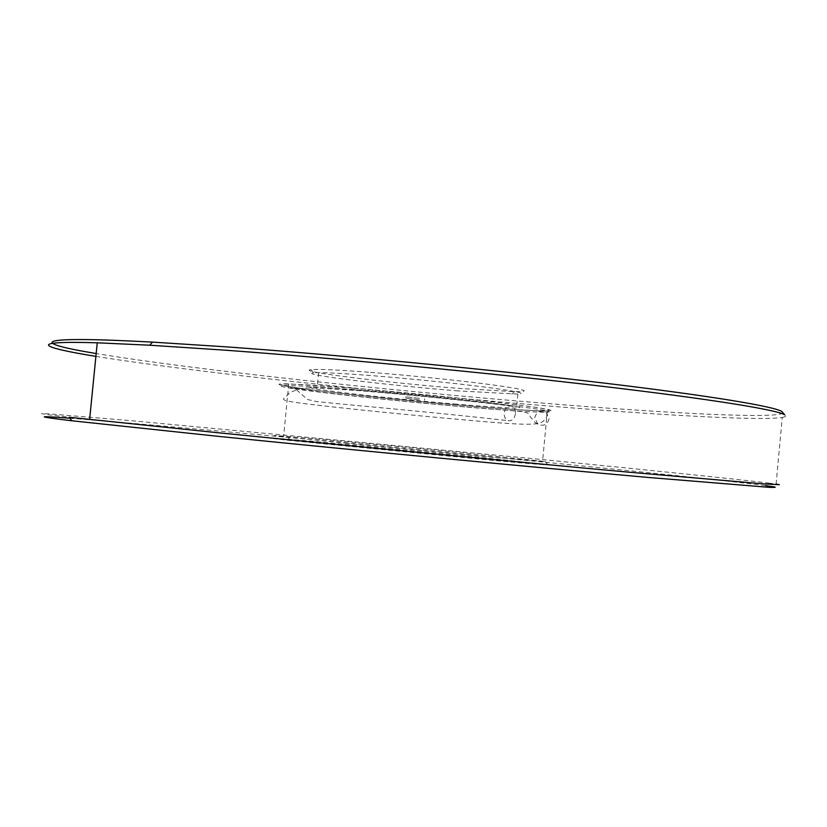 <?xml version="1.0" encoding="UTF-8"?>
<svg xmlns="http://www.w3.org/2000/svg" width="827" height="827" viewBox="0 0 827 827"><rect width="100%" height="100%" fill="white"/><g stroke="black" fill="none" stroke-linecap="round" stroke-linejoin="round"><path stroke-width="0.62" stroke-dasharray="4.13 3.1" d="M347.547 443.396L283.589 436.77C237.628 431.58 366.878 443.344 463.823 452.989L545.231 461.528L491.476 457.186L347.547 443.396M352.902 388.142L288.737 383.904C242.425 382.643 371.271 397.921 468.32 405.954C508.305 409.324 534.645 411.019 547.34 411.029C558.659 410.709 543.825 408.042 502.837 403.028C462.376 398.2 400.506 392.05 352.902 388.142M464.598 455.687L312.42 441.277C272.279 437.741 257.91 436.925 286.948 440.191L493.016 460.432C535.224 464.195 553.48 465.591 547.763 464.609L464.598 455.687M69.881 418.224C153.822 424.582 366.175 444.419 535.327 461.239C638.186 471.462 732.743 481.335 765.502 485.614L768.572 483.061C735.275 478.978 639.912 469.198 536.361 458.975L131.379 420.685L48.493 413.831L41.35 413.603L47.687 414.699L69.117 417.242M95.901 356.375C193.435 372.026 384.017 392.411 541.458 405.437C655.118 414.854 760.209 421.026 782.27 417.439L776.098 484.053L768.572 483.061M782.27 417.439C785.691 416.839 786.498 415.96 784.689 414.803M782.849 412.663C780.853 419.372 665.446 413.221 540.868 402.966C383.211 390.044 191.657 369.4 96.18 353.542M368.522 372.212C336.868 369.834 317.723 368.976 311.086 369.648C294.629 371.364 388.463 382.932 459.45 388.432L514.508 391.667C532.237 391.74 525.424 389.548 494.05 385.093C462.717 380.823 409.448 375.344 368.522 372.212M458.148 390.902C388.886 385.475 297.42 374.311 313.64 372.812L318.664 372.636C328.257 372.646 345.231 373.587 369.597 375.458C406.326 378.311 453.537 383.066 484.508 387.015C516.007 391.15 527.13 393.518 517.857 394.107L458.148 390.902M456.876 404.186C381.412 397.952 283.041 386.25 317.258 387.139L368.139 390.499C404.858 393.518 452.09 398.221 483.082 401.932C514.621 405.788 525.765 407.825 516.534 408.042C506.765 407.99 486.886 406.708 456.876 404.186M419.413 398.407L405.85 396.774L419.413 398.407M419.279 399.813L405.716 398.19L419.279 399.813M353.615 388.256C283.413 382.487 263.1 383.004 298.165 387.987C332.34 392.897 407.411 400.764 467.813 405.881C528.37 411.029 567.022 412.683 541.437 408.311C517.03 404.021 423.558 393.962 353.615 388.256M353.46 389.786C283.268 383.986 262.965 384.421 298.04 389.341C332.216 394.2 407.287 402.046 467.689 407.184C528.246 412.363 566.898 414.089 541.303 409.778C516.885 405.561 423.414 395.533 353.46 389.786M549.056 418.927C547.226 424.933 543.442 426.629 537.715 424.044L534.79 417.583C536.754 411.412 540.641 409.789 546.44 412.714L549.056 418.927M515.428 413.769C514.404 418.969 511.934 421.253 508.016 420.633C505.287 419.392 504.005 416.829 504.17 412.931C505.204 407.701 507.706 405.426 511.665 406.098C514.342 407.36 515.593 409.913 515.428 413.769M288.737 383.904L283.589 436.77M289.874 437.473L286.948 440.191M313.64 372.812L311.086 369.648M318.664 372.636L317.258 387.139M517.857 394.107L516.534 408.042M511.737 394.148L514.508 391.667M545.231 461.528L547.763 464.609M547.34 411.029L542.584 461.177M424.551 400.165L424.685 398.748M405.716 398.19L405.85 396.774M511.665 406.098C474.894 401.395 406.977 394.469 356.034 390.447L316.131 387.956C305.256 387.791 304.594 388.018 300.036 388.525L289.171 392.856C286.194 399.42 271.111 399.534 307.489 404.01C342.574 408.29 409.675 415.061 464.288 419.878C540.486 426.939 540.124 424.468 545.138 419.248C546.843 417.377 547.278 415.195 546.44 412.714M537.715 424.044L535.462 422.762L531.099 417.893L528.164 413.366C526.044 412.218 522.147 411.464 516.462 411.091L464.64 406.832C416.612 402.687 357.926 396.733 321.817 392.256L290.38 387.543L295.911 389.217L307.313 399.451L316.7 401.622L356.334 405.478C405.488 409.892 472.496 416.539 508.016 420.633"/><path stroke-width="1.24" d="M765.502 485.614L774.206 486.896C776.594 487.423 774.682 487.558 768.469 487.279L648.068 477.437C534.728 467.389 348.084 449.557 217.811 436.305L71.887 420.778C35.737 416.446 35.065 415.588 69.881 418.224M71.887 420.778L69.117 417.242L216.219 432.562C340.186 445.019 515.955 461.89 631.177 472.393L763.259 483.857L779.272 484.694L776.098 484.053M96.18 353.542C30.713 342.76 29.255 335.4 152.571 342.12L226.588 346.875C336.186 354.742 486.948 369.142 598.893 382.467C711.106 395.823 774.382 406.522 781.856 411.505L784.689 414.803C777.359 410.006 713.701 399.441 600.392 386.075C487.361 372.739 334.945 358.184 224.324 350.121L149.656 345.21L97.245 342.802C25.368 340.621 39.944 347.361 95.901 356.375M781.856 411.505L782.849 412.663M152.571 342.12L149.656 345.21M89.626 419.496L97.245 342.802"/></g></svg>
